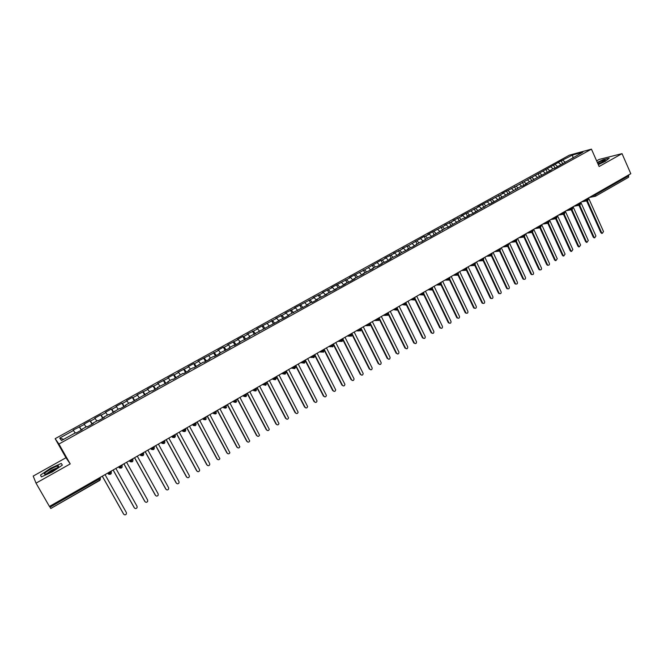 <?xml version="1.0" encoding="UTF-8"?>
<svg xmlns="http://www.w3.org/2000/svg" width="664" height="664" viewBox="0 0 664 664"><rect width="100%" height="100%" fill="white"/><g stroke="black" fill="none" stroke-linecap="round" stroke-linejoin="round"><path stroke-width="1" d="M36.022 483.151L70.218 463.92L65.968 457.745L33.2 476.08L36.022 483.151L49.443 506.449L630.8 173.711L622.027 153.633L599.102 159.451L596.612 160.846M65.968 457.745L55.145 438.672L569.33 155.185L591.441 149.134L58.922 444.017L55.145 438.672M550.896 166.971L552.996 168.706L554.664 168.274L582.867 152.18L572.617 154.978L561.263 160.779L516.053 186.202L502.059 193.44L503.586 193.083L477.806 206.828L479.267 206.504L461.38 215.883L462.808 215.584L459.156 217.601L453.089 220.456L454.5 220.174L450.831 222.199L444.755 225.063L446.142 224.789L427.915 234.351L429.268 234.101L425.524 236.168L424.18 236.409L408.385 245.622L402.259 248.502L403.546 248.294L399.728 250.403L393.603 253.283L394.864 253.092L384.888 258.097L386.124 257.914L382.265 260.047L381.028 260.222L364.569 269.808L349.455 277.643L350.609 277.519L331.394 287.603L332.498 287.512L322.281 292.641L323.351 292.558L319.309 294.791L313.101 297.704L314.155 297.638L294.559 307.93L295.563 307.897L285.196 313.093L286.176 313.076L282.026 315.367L275.776 318.297L276.73 318.297L256.744 328.796L257.64 328.829L253.407 331.17L247.124 334.1L247.996 334.15L243.738 336.507L242.875 336.449L237.446 339.445L238.293 339.512L227.702 344.823L228.516 344.898L224.2 347.289L223.394 347.197L217.9 350.235L218.68 350.335L198.079 361.166L198.802 361.299L194.394 363.739L193.68 363.59L188.061 366.694L188.759 366.843L177.985 372.255L178.649 372.429L174.184 374.894L173.528 374.712L167.834 377.857L168.473 378.048L157.617 383.493L158.223 383.701L153.691 386.207L153.093 385.983L147.325 389.17L147.898 389.403L136.958 394.889L137.506 395.138L132.908 397.678L132.377 397.421L126.525 400.649L127.032 400.915L122.408 403.471L121.91 403.197L116.017 406.443L116.49 406.733L111.834 409.306L111.369 409.007L105.435 412.286L105.875 412.593L101.185 415.183L100.754 414.867L94.778 418.162L95.184 418.494L90.462 421.101L90.063 420.768L84.046 424.088L84.419 424.437L73.231 430.048L75.132 433.003M552.987 168.706L549.452 171.163M73.579 430.421L59.694 438.082L61.52 440.522L75.679 432.696L76.036 433.086L82.261 429.641L81.88 429.268L86.735 426.579L87.133 426.944L93.309 423.524L92.894 423.175L97.716 420.511L98.147 420.851L104.281 417.457L103.825 417.125L108.614 414.477L109.079 414.801L119.429 408.501L119.935 408.8L125.977 405.455L125.454 405.164L130.177 402.558L130.708 402.832L151.425 390.797L152.031 391.038L157.949 387.768L157.327 387.535L168.448 381.958L167.801 381.75L172.383 379.21L173.055 379.41L182.749 373.475L183.447 373.658L189.24 370.454L188.526 370.28L193.05 367.781L193.78 367.939L203.267 362.129L204.031 362.27L209.741 359.108L208.961 358.983L213.418 356.518L214.215 356.634L219.884 353.497L219.078 353.389L229.952 347.928L229.113 347.836L233.512 345.404L234.367 345.488L239.961 342.392L239.09 342.317L249.888 336.897L248.992 336.839L279.287 320.637L278.307 320.629L283.545 318.28L288.948 315.284L287.944 315.3L308.088 304.701L307.025 304.743L311.184 302.444L312.263 302.394L317.558 299.464L316.471 299.522L326.962 294.26L325.85 294.335L336.308 289.089L335.171 289.18L340.4 286.823L345.587 283.951L344.425 284.059L349.654 281.702L354.808 278.847L353.621 278.971L363.963 273.784L362.751 273.925L373.068 268.746L371.832 268.903L375.799 266.704L377.052 266.546L382.107 263.749L380.846 263.915L386.066 261.558L391.088 258.777L389.801 258.96L400.002 253.847L398.699 254.038L408.866 248.942L407.538 249.149L412.751 246.792L420.171 242.169L421.532 241.937L428.869 237.355L430.255 237.106L446.108 227.818L447.536 227.544L463.123 218.406L464.592 218.107L469.332 215.485L467.854 215.792L473.042 213.434L488.248 204.512L489.775 204.172L521.016 186.385L522.626 186.003L527.158 183.496L525.539 183.887L551.178 170.208L549.51 170.631M79.663 427.06L81.481 430.073M84.419 424.437L85.988 426.994M90.462 421.101L92.304 424.088M95.184 418.494L96.77 421.034M81.88 429.268L82.112 429.724M101.185 415.183L103.044 418.137M105.875 412.593L107.477 415.108M92.894 423.175L93.118 423.632M111.834 409.306L113.71 412.236M116.49 406.733L118.109 409.231M103.825 417.125L104.04 417.59M122.408 403.471L124.301 406.376M127.032 400.915L128.658 403.388M114.681 411.124L114.889 411.589M132.908 397.678L134.817 400.558M137.506 395.138L139.141 397.595M125.454 405.164L125.654 405.629M143.333 391.918L145.267 394.781M147.898 389.403L149.549 391.835M136.153 399.247L136.344 399.72M153.691 386.207L155.633 389.046M158.223 383.701L159.891 386.124M146.777 393.37L146.96 393.843M163.966 380.53L165.934 383.344M168.473 378.048L170.158 380.447M157.327 387.535L157.501 388.008M174.184 374.894L176.159 377.692M178.649 372.429L180.351 374.803M167.801 381.75L167.967 382.223M184.318 369.292L186.318 372.072M188.759 366.843L190.468 369.209M178.201 375.998L178.359 376.471M194.394 363.739L196.403 366.486M198.802 361.299L200.528 363.648M188.526 370.28L188.684 370.761M204.396 358.211L206.421 360.942M208.778 355.796L210.513 358.12M198.777 364.611L198.926 365.092M214.331 352.733L216.373 355.439M218.68 350.335L220.431 352.634M208.961 358.983L209.102 359.465M224.2 347.289L226.258 349.969M228.516 344.898L230.283 347.189M219.078 353.389L219.211 353.87M234.002 341.877L236.069 344.541M238.293 339.512L240.061 341.777M229.113 347.836L229.246 348.318M243.738 336.507L245.821 339.146M247.996 334.15L249.78 336.399M239.09 342.317L239.214 342.807M253.407 331.17L255.499 333.793M257.64 328.829L259.433 331.062M248.992 336.839L249.108 337.329M263.01 325.866L265.119 328.472M267.21 323.542L269.02 325.758M258.836 331.402L258.943 331.892M272.547 320.596L274.672 323.185M276.73 318.297L278.548 320.496M268.605 325.999L268.704 326.489M282.026 315.367L284.167 317.931M286.176 313.076L288.01 315.259M278.307 320.629L278.407 321.119M291.438 310.171L293.596 312.719M295.563 307.897L297.555 310.237M287.944 315.3L288.035 315.79M300.792 305.008L302.958 307.54M304.884 302.751L307.058 305.266M297.513 310.005L297.605 310.503M310.08 299.879L312.263 302.386M314.155 297.638L316.338 300.136M307.025 304.743L307.1 305.241M319.309 294.791L321.417 297.181M323.351 292.558L325.551 295.04M316.471 299.522L316.545 300.02M328.481 289.728L330.523 292.019M332.498 287.512L334.706 289.969M325.85 294.335L325.916 294.833M337.594 284.698L339.578 286.898M341.578 282.499L343.803 284.939M335.171 289.18L335.229 289.678M346.641 279.702L348.567 281.81M350.609 277.519L352.833 279.942M344.425 284.059L344.483 284.565M355.63 274.738L357.547 276.805M359.573 272.564L361.814 274.971M353.621 278.971L353.671 279.478M364.569 269.808L366.486 271.858M368.478 267.65L370.736 270.041M362.751 273.925L362.801 274.431M373.442 264.911L375.376 266.945M377.326 262.761L379.592 265.135M371.832 268.903L371.873 269.41M382.265 260.047L384.199 262.056M386.124 257.914L388.398 260.263M380.846 263.915L380.879 264.421M391.021 255.208L392.972 257.209M394.864 253.092L397.147 255.424M389.801 258.96L389.834 259.475M399.728 250.403L401.687 252.386M403.546 248.294L405.845 250.61M398.699 254.038L398.724 254.553M408.385 245.622L410.352 247.597M412.17 243.53L414.477 245.838M407.538 249.149L407.563 249.664M416.975 240.883L418.959 242.841M420.744 238.799L423.068 241.082M416.32 244.294L416.336 244.808M425.524 236.168L427.508 238.11M429.268 234.101L431.592 236.367M425.051 239.472L425.06 239.978M434.007 231.479L436.007 233.413M437.725 229.429L440.066 231.678M433.716 234.674L433.725 235.189M442.448 226.822L444.448 228.74M446.142 224.789L448.49 227.022M442.332 229.91L442.332 230.425M450.831 222.199L452.84 224.1M454.5 220.174L456.857 222.39M450.897 225.171L450.889 225.694M459.156 217.601L461.181 219.485M462.808 215.584L465.173 217.784M459.397 220.473L459.388 220.987M467.439 213.028L469.465 214.904M471.066 211.028L473.44 213.21M467.854 215.792L467.838 216.315M475.665 208.488L477.698 210.347M479.267 206.504L481.657 208.67M476.246 211.152L476.229 211.667M483.84 203.972L485.882 205.823M487.426 201.997L489.816 204.155M484.596 206.537L484.571 207.052M491.966 199.49L494.016 201.325M495.527 197.523L497.892 199.632M492.887 201.947L492.862 202.47M500.042 195.033L502.1 196.851M503.586 193.083L505.902 195.125M501.129 197.391L501.096 197.913M508.068 190.601L510.135 192.411M511.587 188.659L513.87 190.651M509.313 192.859L509.28 193.382M516.053 186.202L518.119 187.995M519.547 184.268L521.788 186.202M517.455 188.36L517.414 188.883M523.979 181.82L526.054 183.604M527.457 179.903L529.664 181.787M525.539 183.887L525.498 184.409M531.864 177.471L533.947 179.238M535.317 175.57L537.483 177.396M533.582 179.446L533.532 179.969M539.691 173.146L541.783 174.906M543.127 171.254L545.26 173.038M541.567 175.022L541.517 175.553M547.485 168.847L549.576 170.59M555.22 164.581L557.386 166.357M558.615 162.705L560.723 164.431M557.395 166.266L557.337 166.797M595.268 194.046L595.583 194.751L628.75 175.752L628.443 175.055M628.75 175.752L628.451 177.313M562.914 160.331L565.205 162.199M572.617 154.978L572.966 158.148M565.238 161.933L565.172 162.464M50.016 507.196L98.911 479.192L99.6 480.512L50.804 508.491L49.551 506.383M591.441 149.134L599.119 166.515L622.027 153.633M70.218 463.92L58.922 444.017M598.289 164.63L605.277 161.377L609.228 158.19L603.07 159.733L597.309 162.423L603.07 159.733L609.228 158.19L605.277 161.377L598.289 164.63M62.341 465.132L61.262 463.422L50.464 468.336L40.521 475.05L41.359 476.91L52.373 471.913L62.341 465.132L52.373 471.913L41.359 476.91L40.521 475.05L50.464 468.336L61.262 463.422L62.341 465.132M59.694 438.082L63.678 439.327M561.263 160.779L562.64 163.859M581.622 201.856L587.748 200.677L587.515 198.478M553.585 165.012L554.971 168.1M545.858 169.27L547.26 172.374M538.089 173.561L539.5 176.665M530.279 177.869L531.69 180.982M522.41 182.21L523.838 185.331M514.5 186.576L515.936 189.705M506.541 190.966L507.985 194.104M498.531 195.39L499.984 198.528M490.472 199.831L491.933 202.985M482.363 204.304L483.84 207.458M474.204 208.811L475.69 211.974M466.004 213.335L467.489 216.506M457.737 217.892L459.239 221.071M449.428 222.482L450.889 225.561M441.07 227.096L442.39 229.877M432.654 231.736L433.982 234.525M424.18 236.409L425.524 239.206M415.664 241.115L417.009 243.912M407.09 245.846L408.443 248.651M398.458 250.602L399.819 253.416M389.768 255.399L391.146 258.221M381.028 260.222L382.414 263.044M372.238 265.077L373.624 267.907M363.382 269.957L364.785 272.796M354.468 274.871L355.879 277.726M345.504 279.826L346.923 282.673M336.474 284.806L337.91 287.661M327.393 289.819L328.829 292.683M318.247 294.866L319.699 297.738M309.042 299.937L310.503 302.825M299.779 305.05L301.248 307.938M290.45 310.196L291.928 313.093M281.063 315.383L282.549 318.28M271.609 320.596L273.178 323.634M262.097 325.841L263.749 329.037M252.519 331.128L254.262 334.482M242.875 336.449L244.634 339.81M233.172 341.802L234.931 345.172M223.394 347.197L225.179 350.567M213.559 352.625L215.352 356.012M203.649 358.087L205.458 361.482M193.68 363.59L195.49 366.993M183.637 369.134L185.463 372.546M173.528 374.712L175.362 378.131M163.344 380.331L165.195 383.75M153.093 385.983L154.961 389.419M142.768 391.685L144.652 395.121M132.377 397.421L134.269 400.865M121.91 403.197L123.819 406.65M111.369 409.007L113.287 412.477M100.754 414.867L102.688 418.337M90.063 420.768L92.014 424.246M79.298 426.703L81.257 430.197M573.945 206.247L579.987 205.118L579.755 202.927M576.626 204.719L578.103 204.437L579.116 205.284L579.996 205.118L580.635 203.225M566.226 210.671L572.194 209.592L571.953 207.392M568.832 209.177L570.301 208.903L571.289 209.749L572.194 209.592L572.841 207.691M558.457 215.111L564.359 214.082L564.093 211.891M560.997 213.659L562.449 213.401L563.412 214.24L564.359 214.082L564.998 212.181M571.654 251.365L570.202 250.784L570.924 250.702L556.366 218.655L556.191 216.414M556.332 218.655L555.486 218.755L556.474 218.605L557.104 216.705M542.787 224.083L548.522 223.162L548.24 220.963M534.885 228.607L540.538 227.735L540.239 225.544M537.201 227.279L540.538 227.735L541.168 225.818M526.942 233.155L532.495 232.35L532.188 230.151M529.166 231.877L532.495 232.35L533.134 230.425M518.941 237.729L524.411 236.982L524.087 234.79M521.082 236.508L524.411 236.982L525.041 235.056M510.906 242.327L516.268 241.646L515.928 239.455M512.948 241.156L516.277 241.646L516.899 239.721M502.814 246.958L508.084 246.344L507.728 244.153M504.764 245.846L508.084 246.344L508.707 244.41M494.68 251.614L499.843 251.067L499.469 248.876M496.531 250.56L499.843 251.067L500.465 249.124M486.504 256.296L491.551 255.823L491.161 253.631M478.279 261.002L483.201 260.612L482.803 258.412M479.898 260.072L483.201 260.612L483.824 258.653M470.004 265.741L474.801 265.426L474.386 263.234M491.576 298.559L490.181 297.92L474.801 265.426L475.424 263.459M461.679 270.505L466.344 270.273L465.921 268.082M463.065 269.708L466.344 270.273L466.966 268.306M453.313 275.294L457.836 275.145L457.396 272.954M454.566 274.581L457.836 275.145L458.459 273.17M444.897 280.108L449.279 280.059L448.814 277.867M446.009 279.478L449.279 280.059L449.893 278.075M436.439 284.956L440.655 284.997L440.182 282.806M437.393 284.399L440.655 284.997L441.278 283.005M427.923 289.828L431.982 289.969L431.5 287.778M428.728 289.363L431.99 289.969L432.604 287.977M419.357 294.725L423.258 294.974L422.752 292.782M420.013 294.351L423.258 294.974L423.873 292.973M410.742 299.655L414.469 300.012L413.946 297.821M411.232 299.381L414.469 300.012L415.083 298.003M402.069 304.618L405.629 305.075L405.09 302.892M402.401 304.436L405.629 305.075L406.243 303.066M393.337 309.615L396.723 310.179L396.176 307.996M393.503 309.524L396.723 310.179L397.338 308.154M384.556 314.645L387.768 315.317L387.195 313.134M388.058 312.644L387.56 313.881L385.643 314.636L387.768 315.317L388.382 313.284M383.269 315.383L386.34 315.358M375.542 319.807L378.746 320.488L378.156 318.305M379.044 317.799L378.53 319.052L376.612 319.807L378.746 320.488L379.36 318.446M374.33 320.496L377.276 320.504M366.47 324.995L369.665 325.692L369.068 323.509M369.972 322.994L369.433 324.264L367.516 325.011L369.665 325.692L370.28 323.642M365.333 325.642L368.155 325.692M357.34 330.224L360.527 330.929L359.905 328.755M360.834 328.224L360.286 329.502L358.386 330.249L360.527 330.929L361.174 328.954M356.286 330.83L358.967 330.913M348.152 335.478L351.331 336.208L350.692 334.025M351.638 333.486L351.065 334.781L349.181 335.527L351.331 336.208L352.011 334.316M347.172 336.042L349.721 336.158M338.897 340.773L342.068 341.512L341.412 339.337M342.383 338.781L342.624 339.262L341.794 340.092L339.918 340.831L342.068 341.512L342.782 339.711M337.993 341.296L340.408 341.437M329.585 346.11L332.739 346.857L332.075 344.682M333.062 344.118L333.311 344.599L332.457 345.446L330.589 346.176L332.739 346.857L333.477 345.147M328.763 346.583L331.029 346.757M320.206 351.472L323.351 352.244L322.662 350.069M323.683 349.488L323.932 349.969L323.053 350.824L321.202 351.563L323.36 352.244L324.107 350.609M319.467 351.903L321.583 352.103M310.769 356.875L313.906 357.655L313.2 355.489M314.238 354.891L314.487 355.373L313.591 356.244L311.74 356.983L313.906 357.655L314.67 356.103M310.105 357.257L312.08 357.481M301.265 362.32L304.394 363.117L303.664 360.942M304.726 360.336L304.975 360.818L304.054 361.706L302.22 362.436C301.863 362.776 302.593 363 304.394 363.108L305.166 361.631M300.684 362.644L302.502 362.884M291.695 367.79L294.816 368.603L294.069 366.437M295.156 365.814L295.405 366.304L294.467 367.2L292.641 367.931C292.334 368.296 293.065 368.52 294.816 368.603L295.596 367.192M291.206 368.072L292.865 368.329M282.067 373.309L285.171 374.131L284.408 371.964M285.52 371.334L285.769 371.815L284.806 372.728L282.988 373.458C282.756 373.857 283.486 374.081 285.171 374.131L285.952 372.786M281.652 373.541L283.154 373.807M272.364 378.853L275.46 379.7L274.68 377.534M275.817 376.886L276.066 377.376L275.079 378.297L273.269 379.028C273.087 379.468 273.817 379.692 275.46 379.7L276.249 378.422M272.041 379.044L273.385 379.31M262.604 384.448L265.683 385.303L264.886 383.136M266.04 382.472L266.297 382.97L265.285 383.908L263.492 384.63L265.683 385.303L266.463 384.082M262.363 384.58L263.542 384.846M252.768 390.075L255.839 390.947L255.017 388.789M256.204 388.108L256.462 388.598L255.424 389.56L253.64 390.274C253.308 390.639 254.046 390.864 255.839 390.947L256.619 389.785M252.619 390.158L253.631 390.415M242.875 395.736L245.929 396.632L245.091 394.466M246.294 393.777L246.56 394.267L245.497 395.246L243.721 395.96C243.281 396.283 244.02 396.499 245.929 396.624L246.701 395.512M242.808 395.769L243.655 396.01M232.898 401.446L235.952 402.351L235.089 400.193M233.612 401.637L233.371 401.18M222.863 407.19L225.893 408.111L225.021 405.953M226.283 405.231L226.54 405.729L225.428 406.733L223.677 407.447C223.22 407.771 223.959 407.986 225.901 408.111L226.656 407.09M212.754 412.975L215.775 413.913L214.879 411.763M216.165 411.024L216.431 411.522L215.294 412.543L213.542 413.249C213.111 413.589 213.849 413.813 215.775 413.913L216.53 412.933M213.293 412.975L213.849 413.191M202.578 418.801L205.583 419.756L204.661 417.606M205.981 416.851L206.247 417.349L205.085 418.386L203.342 419.092C202.927 419.449 203.674 419.673 205.583 419.756L206.33 418.818M203.01 418.669L203.765 418.992M192.328 424.669L195.324 425.641L194.378 423.491M195.722 422.727L195.988 423.225L194.801 424.271L193.075 424.977C192.676 425.358 193.423 425.582 195.324 425.641L196.063 424.736L196.029 423.3M192.734 424.429L193.606 424.844M182.011 430.571L184.99 431.567L184.028 429.417M185.389 428.637L185.663 429.135L184.451 430.206L182.733 430.903C182.351 431.301 183.106 431.525 184.99 431.559L185.712 430.695L185.704 429.21M182.517 430.28L183.364 430.728M171.611 436.522L174.582 437.526L173.594 435.393M174.989 434.588L175.263 435.094L174.026 436.173L172.308 436.87C171.951 437.294 172.706 437.51 174.582 437.526L175.296 436.688L175.296 435.152M172.217 436.173L173.047 436.655M161.144 442.514L164.099 443.535L163.087 441.402M164.514 440.589L164.788 441.087L163.518 442.191L161.817 442.888C161.468 443.311 162.232 443.527 164.099 443.535L164.805 442.73L164.108 443.494M150.603 448.549L153.542 449.594L152.512 447.453M153.965 446.623L154.239 447.129L152.944 448.25L151.251 448.939C151.018 449.437 151.782 449.652 153.542 449.594L154.239 448.806L153.55 449.553M139.98 454.624L142.909 455.687L141.855 453.554M143.333 452.707L143.615 453.213L142.295 454.35L140.61 455.039C140.287 455.512 141.058 455.728 142.909 455.687L143.598 454.923L142.909 455.645M132.634 458.832L132.916 459.339L129.887 461.181C129.571 461.663 130.343 461.878 132.194 461.829L131.123 459.695M118.516 466.916L121.412 468.012L120.317 465.887M121.852 464.999L122.135 465.514L119.088 467.365C118.906 467.929 119.678 468.145 121.412 468.012L122.093 467.29L121.412 467.971M107.668 473.125L110.548 474.237L109.427 472.112M110.548 474.237L111.22 473.54L110.539 474.204C108.996 474.461 108.215 474.254 108.215 473.598L107.775 473.059M602.306 233.305L600.87 232.724L602.356 233.296L603.501 231.512L588.503 197.913M600.87 232.724L586.636 200.893M601.609 232.624L586.876 199.656M593.998 237.861L594.736 237.77L593.276 237.197L594.736 237.77L595.915 235.986L580.817 202.312M593.276 237.197L578.958 205.309M594.006 237.106L579.182 204.064M587.084 242.277L585.631 241.704L587.067 242.269L588.279 240.484L573.09 206.736M585.631 241.704L571.231 209.758M586.362 241.613L571.447 208.504M579.398 246.809L577.937 246.228L579.348 246.792L580.593 245.008L565.313 211.193M577.937 246.228L563.014 213.235M578.659 246.145L563.661 212.978M570.924 250.702L571.588 251.349L572.858 249.564L557.486 215.667M570.202 250.784L555.195 217.734M598.123 164.257L605.228 160.099C604.34 159.866 601.75 160.754 597.467 162.763M603.51 161.584L597.915 163.776M51.983 471.183C56.656 468.46 58.847 466.717 58.556 465.97C57.511 465.779 54.938 466.8 50.837 469.033C44.446 472.892 42.762 474.569 45.774 474.071L51.983 471.183M57.096 467.879L51.51 470.236L46.538 473.805M563.869 255.955L562.425 255.374L563.777 255.93L565.081 254.146L549.609 220.174M562.425 255.374L547.327 222.257M563.13 255.291L548.489 223.179M556.034 260.578L554.589 259.981L555.917 260.537L557.254 258.752L541.691 224.706M554.589 259.981L539.4 226.806M555.295 259.914L540.562 227.727M548.149 265.218L548.007 265.168C549.169 265.301 549.634 264.712 549.385 263.392L533.723 229.271M546.713 264.621L531.432 231.387M547.41 264.554L532.586 232.292M540.222 269.899L540.039 269.833C541.235 269.991 541.708 269.401 541.459 268.057L525.697 233.861M538.786 269.293L523.423 235.986M539.475 269.227L524.552 236.89M532.237 274.597L532.03 274.514C533.242 274.713 533.731 274.124 533.491 272.755L517.63 238.484M530.81 273.991L515.355 240.625M531.49 273.933L516.476 241.513M524.211 279.328L523.971 279.229C525.207 279.461 525.705 278.88 525.473 277.477L509.512 243.132M522.784 278.714L507.23 245.282M523.456 278.664L508.342 246.161M516.127 284.092L515.853 283.976C517.115 284.242 517.63 283.661 517.397 282.233L501.337 247.805M514.708 283.47L499.062 249.971M515.372 283.428L500.15 250.826M507.993 288.882L507.686 288.74C508.973 289.056 509.504 288.475 509.28 287.014L493.12 252.511M506.582 288.259L490.845 254.694M507.238 288.217L491.916 255.524M499.818 293.704L499.469 293.538C500.781 293.895 501.32 293.322 501.104 291.828L484.844 257.25M498.407 293.073L483.135 260.637M499.054 293.04L483.616 260.246M490.181 297.92L491.202 298.368C492.53 298.767 493.095 298.202 492.887 296.675L476.52 262.014M490.82 297.887L475.266 264.994M483.292 303.44L482.877 303.216C484.23 303.672 484.811 303.116 484.612 301.547L468.137 266.812M481.906 302.792L466.435 270.215M482.537 302.776L466.867 269.767M474.951 308.345L474.503 308.096C475.872 308.602 476.47 308.054 476.287 306.453L459.704 271.634M473.573 307.698L458.002 275.037M474.196 307.689L458.409 274.564M466.56 313.292L466.07 313.001C467.464 313.566 468.079 313.026 467.904 311.391L451.221 276.49M465.19 312.636L449.511 279.893M465.804 312.628L449.885 279.378M458.11 318.263L457.587 317.94C458.998 318.562 459.629 318.039 459.471 316.354L442.68 281.378M456.749 317.608L440.962 284.765M457.355 317.608L441.311 284.225M449.611 323.268L449.047 322.903C450.482 323.592 451.13 323.077 450.989 321.359L434.082 286.3M448.258 322.604L432.355 289.662M448.856 322.613L432.671 289.089M441.054 328.306L440.456 327.9C441.909 328.655 442.573 328.149 442.448 326.389L425.433 291.247M439.709 327.642L423.69 294.592M440.298 327.651L423.972 293.969M432.438 333.378L431.808 332.921C433.277 333.743 433.957 333.253 433.849 331.452L416.726 296.235M431.11 332.706L414.967 299.539M431.691 332.722L415.216 298.866M423.773 338.482L423.109 337.968C424.587 338.872 425.284 338.399 425.201 336.548L407.962 301.248M422.462 337.802L406.185 304.51M423.026 337.827L406.385 303.772M415.05 343.62L414.353 343.056C415.838 344.027 416.552 343.57 416.494 341.678L399.147 306.295M413.747 342.931L397.338 309.507M414.311 342.964L397.47 308.669M406.268 348.783L405.546 348.168C407.032 349.222 407.762 348.774 407.729 346.84L390.266 311.374M404.982 348.094L388.423 314.528M405.53 348.135L388.457 313.499M397.429 353.987L396.698 353.339C398.184 354.435 398.923 354.003 398.915 352.044L381.335 316.487M396.151 353.298L379.451 319.558M396.698 353.339L379.393 318.396M388.523 359.216L387.809 358.577C389.253 359.672 390.009 359.265 390.067 357.34L372.338 321.642M387.27 358.527L370.404 324.613M387.809 358.577L370.08 322.928M379.567 364.486L378.853 363.847C380.273 364.951 381.036 364.553 381.161 362.668L363.283 326.821M378.331 363.789L361.291 329.668M378.853 363.847L361.017 328.124M370.553 369.79L369.848 369.151C371.226 370.255 372.006 369.881 372.189 368.03L354.169 332.033M369.333 369.093L352.086 334.714M369.848 369.151L351.887 333.345M361.473 375.127L360.776 374.496C362.129 375.6 362.917 375.243 363.15 373.425L344.998 337.287M360.278 374.421L342.773 339.686M360.776 374.496L342.699 338.607M352.335 380.497L351.654 379.874C352.966 380.978 353.771 380.638 354.053 378.853L335.768 342.574M351.156 379.791L333.403 344.707M351.654 379.874L333.452 343.894M343.13 385.908L342.466 385.286C343.744 386.39 344.558 386.066 344.898 384.323L326.472 347.894M341.977 385.203L323.791 349.422M342.466 385.286L324.14 349.222M333.868 391.345L333.212 390.739C334.465 391.835 335.287 391.528 335.677 389.826L317.11 353.248M332.739 390.639L314.437 354.783M333.212 390.739L314.761 354.593M324.538 396.823L323.899 396.217C325.128 397.313 325.958 397.031 326.389 395.362L307.689 358.635M323.443 396.118L305.008 360.17M323.899 396.217L305.324 359.988M315.151 402.334L314.528 401.745C315.724 402.832 316.562 402.567 317.035 400.94L298.211 364.063M314.08 401.637L295.522 365.607M314.528 401.745L295.829 365.432M305.697 407.887L305.091 407.298C306.262 408.385 307.1 408.136 307.615 406.542L288.657 369.533M304.651 407.181L285.968 371.068M305.091 407.298L286.267 370.902M296.177 413.473L295.596 412.9C296.742 413.979 297.58 413.738 298.128 412.186L279.046 375.036M295.165 412.776L276.349 376.579M295.596 412.9L276.631 376.413M286.591 419.092L286.026 418.527C287.147 419.606 288.002 419.382 288.583 417.872L269.368 380.572M285.611 418.403L266.671 382.115M286.026 418.527L266.936 381.966M276.938 424.752L276.398 424.205C277.502 425.267 278.357 425.068 278.963 423.582L259.624 386.149M275.992 424.064L256.918 387.701M276.398 424.205L257.175 387.552M267.219 430.446L266.704 429.915C267.783 430.977 268.646 430.787 269.285 429.334L249.813 391.768M266.305 429.766L247.108 393.312M266.704 429.915L247.348 393.171M257.424 436.182L256.943 435.667C258.005 436.721 258.869 436.538 259.533 435.127L239.936 397.421M256.561 435.509L237.222 398.973M256.943 435.667L237.455 398.84M247.572 441.95L247.116 441.452C248.153 442.506 249.025 442.332 249.714 440.954L229.985 403.114M246.742 441.294L227.271 404.666M247.116 441.452L227.495 404.542M237.646 447.76L237.222 447.287C238.243 448.324 239.115 448.167 239.828 446.814L219.975 408.841M236.857 447.113L217.252 410.402M237.222 447.287L217.46 410.286M227.644 453.603L227.254 453.155C228.267 454.193 229.138 454.043 229.877 452.715L209.89 414.618M226.905 452.972L207.16 416.179M227.254 453.155L207.359 416.062M217.576 459.488L217.219 459.065C218.215 460.094 219.095 459.961 219.85 458.658L199.731 420.428M216.887 458.874L197 421.989M217.219 459.065L197.183 421.889M207.442 465.406L207.118 465.016C208.106 466.037 208.977 465.912 209.749 464.642L209.65 463.522L189.506 426.28M206.794 464.817L186.775 427.848M207.118 465.016L186.941 427.749M197.233 471.365L196.942 471.008C197.913 472.029 198.793 471.913 199.59 470.66L199.499 469.506L179.205 432.173M196.635 470.801L176.466 433.741M196.942 471.008L176.624 433.658M186.949 477.366L186.7 477.042C187.663 478.055 188.543 477.947 189.348 476.719L189.265 475.532L168.839 438.115M186.401 476.827L166.1 439.684M186.7 477.042L166.232 439.601M176.591 483.409L176.383 483.118C177.338 484.131 178.218 484.031 179.039 482.819L178.973 481.599L158.389 444.091M176.101 482.894L155.65 445.66M176.383 483.118L155.766 445.594M166.166 489.484L165.992 489.244C166.938 490.239 167.826 490.148 168.656 488.961L168.598 487.708L147.873 450.109M165.726 489.003L145.125 451.686M165.992 489.244L145.233 451.62M155.667 495.601L155.534 495.402C156.463 496.398 157.351 496.315 158.206 495.145L158.156 493.858L137.282 456.176M155.276 495.161L134.526 457.745M155.534 495.402L134.618 457.695M145.084 501.752L144.993 501.611C145.922 502.606 146.81 502.524 147.674 501.378L147.64 500.058L126.608 462.277M144.752 501.361L123.853 463.854M144.993 501.611L123.936 463.812M134.435 507.952L134.385 507.86C135.298 508.848 136.195 508.782 137.066 507.645L137.041 506.3L115.868 468.427M134.153 507.603L113.104 470.012M134.385 507.86L113.17 469.971M123.712 514.193L123.695 514.16C124.608 515.139 125.504 515.073 126.392 513.961L126.376 512.583L105.045 474.627M123.479 513.886L102.281 476.204M123.695 514.16L102.322 476.179M592.064 195.88L595.583 194.751L595.484 196.237L594.612 196.436L593.367 195.133M100.056 477.474L100.347 477.989L98.911 479.192L98.455 478.395M588.096 198.146L587.831 199.192L585.864 199.997L585.656 199.54M584.37 200.287L585.864 199.997L586.893 200.843L587.74 200.677M580.344 202.586L580.07 203.632L578.103 204.437L577.904 203.981M572.551 207.052L572.268 208.098L570.301 208.903L570.094 208.454M564.699 211.542L564.417 212.596L562.449 213.401L562.242 212.945M553.112 218.174L554.548 217.925L554.34 217.468M545.177 222.714L546.605 222.473L546.397 222.017M540.878 225.179L540.562 226.258L538.604 227.055L538.396 226.598M532.835 229.777L532.511 230.864L530.553 231.661L530.345 231.205M524.743 234.409L524.419 235.504L522.46 236.301L522.244 235.836M516.6 239.073L516.268 240.177L514.309 240.966L514.094 240.501M508.408 243.763L508.06 244.875L506.109 245.663L505.893 245.199M500.158 248.477L499.809 249.598L497.851 250.386L497.635 249.921M488.239 255.3L489.551 255.142L489.335 254.677M483.516 258.005L483.143 259.143L481.192 259.923L480.977 259.458M471.506 264.878L472.785 264.737L472.56 264.272M466.659 267.658L466.269 268.812L464.319 269.584L464.094 269.119M458.143 272.522L457.745 273.684L455.803 274.464L455.579 274M449.586 277.428L449.171 278.598L447.229 279.37L447.005 278.905M440.962 282.358L440.539 283.545L438.597 284.308L438.373 283.843M432.289 287.329L431.849 288.516L429.915 289.28L429.691 288.815M423.557 292.326L423.109 293.521L421.175 294.285L420.951 293.82M414.768 297.356L414.311 298.559L412.377 299.323L412.145 298.85M405.92 302.419L405.455 303.639L403.521 304.394L403.289 303.921M397.022 307.515L396.541 308.743L394.615 309.499L394.374 309.026M385.643 314.636L385.402 314.163L385.643 314.636M376.612 319.807L376.372 319.326L376.612 319.807M367.516 325.011L367.283 324.53L367.516 325.011M358.369 330.249L358.128 329.767L358.369 330.249M349.156 335.527L348.915 335.046L349.156 335.527M339.669 340.341L339.918 340.831L339.644 340.35M330.332 345.678L330.589 346.176L330.307 345.695M320.944 351.057L321.202 351.563L320.903 351.073M311.482 356.468L311.74 356.983L311.441 356.493M301.962 361.921L302.22 362.436L301.912 361.946M292.368 367.408L292.641 367.931L292.318 367.433M282.715 372.936L282.988 373.458L282.665 372.961M272.995 378.497L273.269 379.028L272.937 378.53M263.21 384.099L263.492 384.63L263.151 384.132M253.357 389.735L253.64 390.274L253.291 389.776M243.431 395.42L243.721 395.96L243.364 395.453M236.326 399.487L236.583 399.977L235.496 400.965L233.728 401.678L233.446 401.139M223.378 406.891L223.677 407.447L223.303 406.941M213.434 413.24L213.169 412.742M203.043 418.536L203.342 419.092L202.96 418.577M192.767 424.412L193.075 424.977L192.684 424.462M182.417 430.338L182.733 430.903L182.334 430.388M172.001 436.306L172.308 436.87L171.91 436.356M161.501 442.307L161.817 442.888L161.41 442.365M150.927 448.358L151.251 448.939L150.836 448.416M140.287 454.458L140.61 455.039L140.187 454.508M129.289 460.75L129.746 461.156L129.463 460.65M118.756 466.775L119.088 467.365L118.657 466.834M110.996 471.216L111.278 471.722L109.875 472.917L108.215 473.598L107.875 473M556.805 216.057L556.515 217.12L554.548 217.925L555.486 218.755L550.647 219.585M548.862 220.606L548.564 221.676L546.605 222.473L547.51 223.295L548.522 223.162M491.866 253.225L491.501 254.353L489.551 255.142L490.198 255.847L491.543 255.823M475.109 262.819L474.735 263.957L472.785 264.737L473.332 265.384L474.801 265.426M213.252 412.693L213.434 413.232M164.821 441.145L164.805 442.73M154.264 447.179L154.239 448.806M143.64 453.255L143.598 454.923M132.933 459.38L132.883 461.09L132.202 461.787M122.151 465.539L122.093 467.29M129.563 460.592L129.746 461.156L132.161 461.812L132.883 461.09M111.295 471.747L111.22 473.54M100.355 478.005L100.264 479.831L99.592 480.479M628.609 177.255L595.484 196.237L589.25 197.49M100.264 479.831L50.804 508.491M587.748 200.677L588.387 198.793M548.53 223.154L549.161 221.245M491.551 255.823L492.165 253.872M235.944 402.351L236.716 401.288M233.728 401.678C233.272 402.002 234.01 402.226 235.952 402.351M602.356 233.296L601.609 233.396M587.067 242.269L586.337 242.36M579.348 246.792L578.626 246.883M571.588 251.349L570.874 251.432M604.755 160.738L605.228 160.099M57.702 467.365L58.556 465.97M563.777 255.93L563.064 256.005M555.917 260.537L555.212 260.603M548.007 265.168L547.31 265.235M540.039 269.833L539.359 269.891M532.03 274.514L531.349 274.572M523.971 279.229L523.298 279.278M515.853 283.976L515.189 284.018M507.686 288.74L507.03 288.782M499.469 293.538L498.822 293.571M491.202 298.368L490.563 298.393M482.877 303.216L482.247 303.24M474.503 308.096L473.88 308.113M466.07 313.001L465.456 313.01M457.587 317.94L456.981 317.94M449.047 322.903L448.449 322.903M440.456 327.9L439.867 327.883M431.808 332.921L431.226 332.905M423.109 337.968L422.536 337.951M414.353 343.056L413.796 343.022M405.546 348.168L404.998 348.127"/></g></svg>
